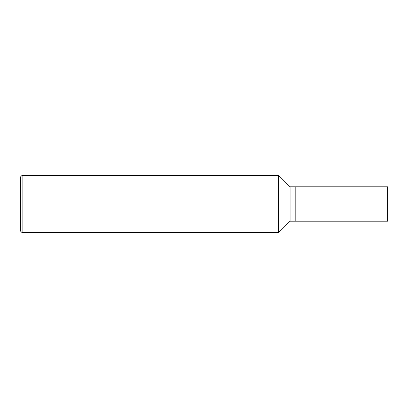 <?xml version="1.0" encoding="UTF-8"?>
<svg xmlns="http://www.w3.org/2000/svg" width="408" height="408" viewBox="0 0 408 408"><rect width="100%" height="100%" fill="white"/><g stroke="black" fill="none" stroke-linecap="round" stroke-linejoin="round"><path stroke-width="0.61" d="M290.062 221.213L387.6 221.213L387.6 186.787L295.8 186.787L295.8 221.213L295.8 186.787L290.062 186.787L290.062 221.213L278.587 232.688L278.587 175.312L290.062 186.787M22.119 232.688L22.119 175.312L20.4 177.031L20.4 230.969L22.119 232.688L278.587 232.688M22.119 175.312L278.587 175.312"/></g></svg>
